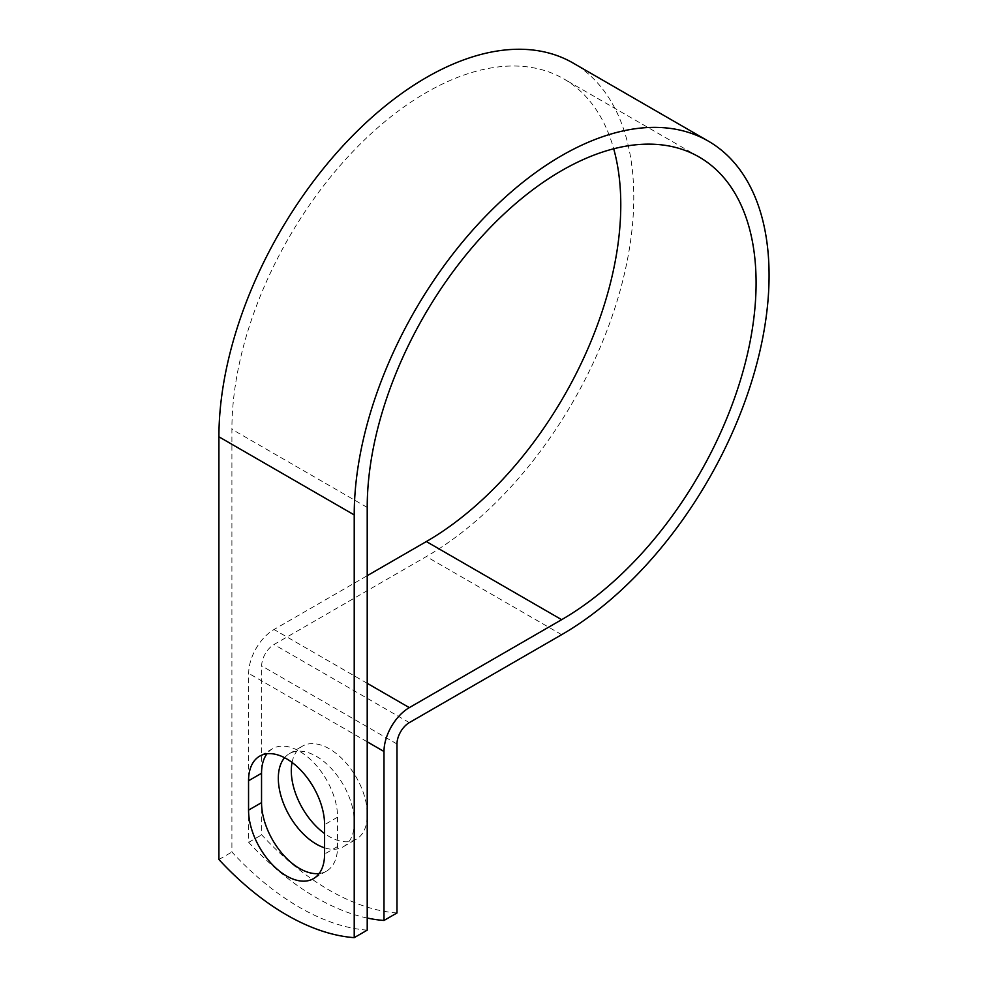 <?xml version="1.0" encoding="UTF-8"?>
<svg xmlns="http://www.w3.org/2000/svg" width="987" height="987" viewBox="0 0 987 987"><rect width="100%" height="100%" fill="white"/><g stroke="black" fill="none" stroke-linecap="round" stroke-linejoin="round"><path stroke-width="0.74" stroke-dasharray="4.93 3.7" d="M319.159 873.52A53.767 31.041 -120 0 0 326.45 871.151A53.767 31.041 -120 0 0 337.579 846.538L337.579 817.162A53.767 31.041 -120 0 0 314.113 763.05A53.767 31.041 -120 0 0 272.671 748.652A53.767 31.041 -120 0 0 266.983 753.772M292.066 762.445A53.767 31.041 60 0 1 302.441 746.147A53.767 31.041 60 0 1 329.325 748.812A53.767 31.041 60 0 1 364.462 796.188A53.767 31.041 60 0 1 356.208 839.283A53.767 31.041 60 0 1 329.325 836.618A53.767 31.041 60 0 1 324.587 833.546M284.589 757.732A53.767 31.041 60 0 1 289.45 753.649A53.767 31.041 60 0 1 316.333 756.313A53.767 31.041 60 0 1 351.471 803.689A53.767 31.041 60 0 1 343.229 846.784A53.767 31.041 60 0 1 324.587 847.833M367.213 930.149A239.199 138.094 60 0 1 231.908 852.028L231.908 429.296A274.978 158.759 120 0 1 351.94 152.566A274.978 158.759 120 0 1 563.836 78.898A274.978 158.759 120 0 1 613.692 148.79M367.213 918.033A239.199 138.094 -120 0 1 248.687 842.343L248.687 673.381A35.816 20.678 -60 0 1 274.016 629.509L367.213 575.692M396.984 912.963A239.199 138.094 60 0 1 261.678 834.842L261.678 665.88A17.458 10.08 -60 0 1 274.016 644.499L426.347 556.557A293.349 169.369 120 0 0 617.985 298.062A293.349 169.369 120 0 0 573.015 62.995M218.917 859.529L231.908 852.028M248.687 842.343L261.678 834.842M337.579 846.538L324.587 854.039M367.213 507.417L231.908 429.296M367.213 741.805L248.687 673.381M396.984 744.001L261.678 665.88M367.213 683.312L274.016 629.509M409.321 722.62L274.016 644.499M561.652 634.678L426.347 556.557M337.579 817.162L324.587 824.663M326.45 871.151L313.459 878.652M289.45 753.649L302.441 746.147M699.141 157.019L563.836 78.898M343.229 846.784L356.208 839.283M272.671 748.652L259.692 756.141"/><path stroke-width="1.48" d="M286.575 875.987A53.767 31.041 -120 0 0 313.459 878.652A53.767 31.041 -120 0 0 324.587 854.039L324.587 824.663A53.767 31.041 -120 0 0 301.121 770.551A53.767 31.041 -120 0 0 259.692 756.141A53.767 31.041 -120 0 0 248.551 780.766L248.551 810.13A53.767 31.041 -120 0 0 286.575 875.987M266.983 753.772A53.767 31.041 -120 0 0 261.543 773.265L261.543 802.641A53.767 31.041 -120 0 0 299.567 868.486A53.767 31.041 -120 0 0 319.159 873.52M324.587 833.546A53.767 31.041 60 0 1 292.066 762.445M324.587 847.833A53.767 31.041 60 0 1 316.333 844.119A53.767 31.041 60 0 1 282.862 801.703A53.767 31.041 60 0 1 284.589 757.732M367.213 918.033A239.199 138.094 -120 0 0 383.992 920.464L383.992 751.502A35.816 20.678 -60 0 1 409.321 707.63L561.652 619.676A274.978 158.759 120 0 0 741.286 377.367A274.978 158.759 120 0 0 699.141 157.019A274.978 158.759 120 0 0 487.245 230.687A274.978 158.759 120 0 0 367.213 507.417L367.213 930.149L354.222 937.65A239.199 138.094 60 0 1 218.917 859.529L218.917 436.797A293.349 169.369 120 0 1 346.968 141.585A293.349 169.369 120 0 1 573.015 62.995L708.321 141.116A293.349 169.369 120 0 0 482.273 219.706A293.349 169.369 120 0 0 354.222 514.918L354.222 937.65M383.992 920.464L396.984 912.963L396.984 744.001A17.458 10.08 -60 0 1 409.321 722.62L561.652 634.678A293.349 169.369 120 0 0 753.291 376.17A293.349 169.369 120 0 0 708.321 141.116M367.213 575.692L426.347 541.555A274.978 158.759 120 0 0 613.692 148.79M383.992 751.502L367.213 741.805M354.222 514.918L218.917 436.797M561.652 619.676L426.347 541.555M409.321 707.63L367.213 683.312M261.543 773.265L248.551 780.766M261.543 802.641L248.551 810.13"/></g></svg>
